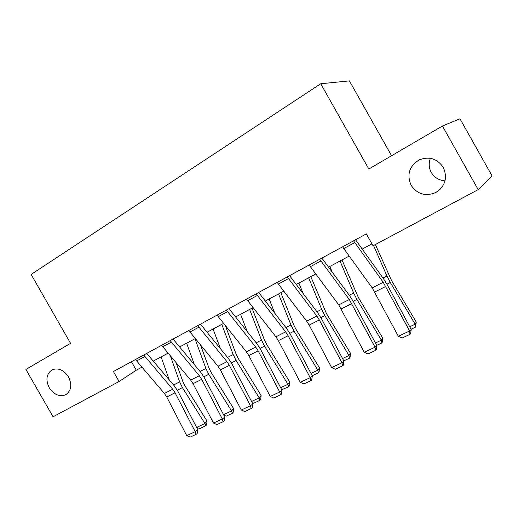 <?xml version="1.0" encoding="UTF-8"?>
<svg xmlns="http://www.w3.org/2000/svg" width="518" height="518" viewBox="0 0 518 518"><rect width="100%" height="100%" fill="white"/><g stroke="black" fill="none" stroke-linecap="round" stroke-linejoin="round"><path stroke-width="0.78" d="M68.499 376.91C72.203 384.777 71.316 390.689 65.825 394.651C59.551 397.099 54.008 394.774 49.21 387.691C45.454 379.746 46.413 373.795 52.072 369.839C58.275 367.54 63.746 369.897 68.499 376.91M445.033 180.801C438.966 180.361 434.388 177.583 431.287 172.462C428.859 167.916 428.561 163.196 430.4 158.314M443.259 167.379C447.733 177.739 445.312 186.085 435.988 192.411C425.718 196.73 417.443 194.373 411.143 185.334C406.539 174.605 409.246 166.11 419.269 159.848C429.215 156.119 437.211 158.625 443.259 167.379M391.569 155.737L349.41 80.886L320.733 83.754L31.125 274.456L70.558 343.343L25.9 369.444L53.063 416.789L119.101 381.501L136.273 370.195L141.874 367.197M459.984 118.764L492.1 175.978L478.179 189.62L442.437 126.01L459.984 118.764M478.179 189.62L373.051 245.797L366.33 233.896L113.403 371.535L119.101 381.501M320.733 83.754L368.822 169.03L442.437 126.01M153.257 361.098L168.046 353.172M179.642 346.956L195.254 338.591M207.071 332.252L223.556 323.42M235.606 316.964L253.017 307.627M265.307 301.042L283.722 291.174M296.264 284.453L315.74 274.016M328.541 267.152L349.158 256.099M362.231 249.093L371.969 243.881M131.436 361.726L136.273 370.195M353.574 240.838L383.223 282.291L409.589 330.983L411.201 329.532L387.555 285.282L383.734 279.105L355.542 239.763M342.56 246.833L372.189 287.891L398.355 336.26L409.589 330.983L409.984 334.337L402.123 338.014L398.355 336.26M411.201 329.532L410.632 333.747L409.984 334.337M409.732 326.78L415.164 324.21L390.307 282.504L386.952 275.997L373.575 245.519M415.501 327.123L415.164 324.21L416.258 322.047L415.501 327.123L411.039 329.228M375.382 244.554L391.569 280.607L416.258 322.047M319.703 259.265L349.307 299.521L375.045 347.209L376.851 345.681L353.794 302.324L350.026 296.296L321.859 258.094M309.155 265.009L338.74 304.888L364.277 352.266L375.045 347.209L375.531 350.446L368 353.969L364.277 352.266M376.851 345.681L376.249 349.825L375.531 350.446M287.27 276.923L316.809 316.032L319.315 319.975L341.938 362.755L343.926 361.163L321.438 318.661L317.709 312.775L289.594 275.654M277.162 282.42L306.675 321.179L309.168 325.097L331.624 367.605L341.938 362.755L342.508 365.883L335.288 369.263L331.624 367.605M343.926 361.163L343.298 365.242L342.508 365.883M332.206 272.131L329.824 266.466M375.414 342.981L381.384 340.164L356.889 299.404L353.632 293.02L340.009 261.007M381.818 342.968L381.384 340.164L382.666 337.95L382.336 342.074L381.818 342.968L376.69 345.383M341.997 259.939L358.339 297.436L382.666 337.95M303.185 293.596L298.88 283.048M342.527 358.514L348.977 355.471L324.838 315.611L321.672 309.343L308.657 277.81M349.508 358.171L348.977 355.471L350.433 353.205L350.09 357.258L349.508 358.171L343.771 360.871M310.806 276.657L326.457 313.584L350.433 353.205M256.177 293.842L285.638 331.87L288.112 335.722L310.191 377.667L312.335 376.01L290.384 334.337L286.707 328.58L258.663 292.489M246.484 299.113L275.913 336.81L278.373 340.637L300.291 382.323L310.191 377.667L310.832 380.691L303.904 383.935L300.291 382.323M312.335 376.01L311.687 380.024L310.832 380.691M226.353 310.068L255.711 347.073L258.152 350.841L279.714 391.984L282.006 390.274L260.573 349.385L256.934 343.764L228.982 308.637M217.048 315.132L246.374 351.813L248.808 355.555L270.208 396.451L279.714 391.984L280.426 394.91L273.769 398.025L270.208 396.451M282.006 390.274L281.339 394.217L280.426 394.91M197.714 325.654L226.962 361.681L229.377 365.365L250.44 405.736L252.862 403.975L231.922 363.85L228.321 358.352L200.472 324.151M188.779 330.516L217.987 366.239L220.39 369.897L241.297 410.029L250.44 405.736L251.211 408.572L244.813 411.564L241.297 410.029M252.862 403.975L252.175 407.86L251.211 408.572M274.825 313.293L269.153 298.983M310.968 373.42L317.858 370.169L294.075 331.17L290.986 325.019L278.548 293.946M318.473 372.766L317.858 370.169L319.483 367.851L319.127 371.833L318.473 372.766L312.186 375.725M280.847 292.715L293.803 325.013L295.849 329.085L319.483 367.851M247.222 331.559L240.572 314.296M280.672 387.729L287.963 384.285L264.517 346.115L261.512 340.073L249.611 309.453M288.656 386.791L287.963 384.285L289.737 381.934L289.361 385.845L288.656 386.791L281.721 389.73M252.046 308.152L264.445 339.976L266.433 343.984L289.737 381.934M220.415 348.646L213.079 329.034M251.56 401.476L259.214 397.863L236.098 360.483L233.171 354.552L221.782 324.372M259.978 400.284L259.214 397.863L261.117 395.474L260.742 399.32L259.978 400.284L253.697 403.237L252.227 402.758M225.33 325.628L236.208 354.377L238.15 358.307L261.117 395.474M194.431 364.717L186.609 343.22M223.562 414.704L231.546 410.929L208.754 374.313L205.905 368.479L194.988 338.733M232.381 413.267L231.546 410.929L233.579 408.514L233.191 412.289L232.381 413.267L226.327 416.109L223.886 415.332M200.46 344.923L209.039 368.227L210.93 372.092L233.579 408.514M169.25 379.914L161.104 356.889M196.613 427.428L204.901 423.517L182.427 387.626L179.649 381.889L170.39 355.963M205.795 425.77L204.901 423.517L207.045 421.069L206.65 424.786L205.795 425.77L199.961 428.515L196.633 427.473M176.152 362.814L182.867 381.572L184.706 385.373L207.045 421.069M170.202 340.63L199.32 375.725L201.703 379.331L222.287 418.958L224.831 417.152L204.357 377.764L200.809 372.384L173.07 339.063M161.61 345.305L190.682 380.108L193.052 383.696L213.494 423.089L222.287 418.958L223.116 421.704L216.964 424.585L213.494 423.089M224.831 417.152L224.132 420.972L223.116 421.704M143.739 355.031L172.714 389.238L175.071 392.767L195.208 431.682L197.857 429.836L177.836 391.155L174.326 385.884L146.717 353.405M135.47 359.524L164.4 393.46L166.744 396.969L186.739 435.657L195.208 431.682L196.082 434.343L190.158 437.114L186.739 435.657M197.857 429.836L197.144 433.598L196.082 434.343M383.223 282.291L372.189 287.891M385.787 286.435L374.747 292.003M354.739 242.605L343.719 248.588M386.959 284.201L390.307 282.504M382.964 278.036L386.952 275.997M349.307 299.521L338.74 304.888M351.839 303.561L341.265 308.896M320.856 260.994L310.308 266.718M316.809 316.032L306.675 321.179M319.315 319.975L309.168 325.097M288.409 278.6L278.302 284.091M353.218 301.262L356.889 299.404M349.255 295.254L353.632 293.02M320.869 317.618L324.838 315.611M316.938 311.758L321.672 309.343M285.638 331.87L275.913 336.81M288.112 335.722L278.373 340.637M257.31 295.48L247.617 300.738M255.711 347.073L246.374 351.813M258.152 350.841L248.808 355.555M227.48 311.668L218.169 316.718M226.962 361.681L217.987 366.239M229.377 365.365L220.39 369.897M198.828 327.214L189.892 332.064M289.827 333.314L294.075 331.17M285.936 327.596L290.986 325.019M260.03 348.387L264.517 346.115M256.17 342.806L261.512 340.073M231.384 362.865L236.098 360.483M227.564 357.414L233.171 354.552M203.839 376.8L208.754 374.313M200.052 371.471L205.905 368.479M177.324 390.203L182.427 387.626M173.569 384.997L179.649 381.889M199.32 375.725L190.682 380.108M201.703 379.331L193.052 383.696M171.303 342.152L162.71 346.814M172.714 389.238L164.4 393.46M175.071 392.767L166.744 396.969M144.833 356.514L136.558 361.007M65.825 394.651L66.634 394.153M435.988 192.411L440.533 188.921"/></g></svg>
